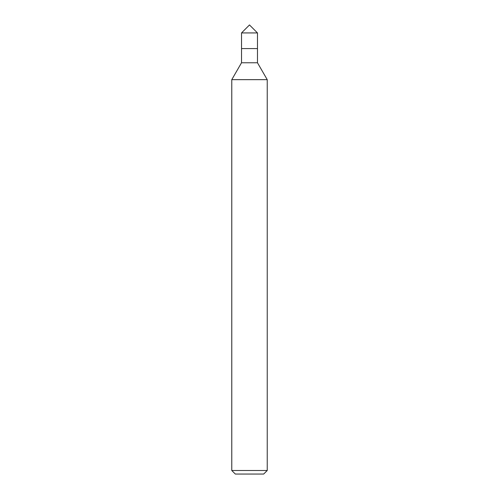 <?xml version="1.0" encoding="UTF-8"?>
<svg xmlns="http://www.w3.org/2000/svg" width="499" height="499" viewBox="0 0 499 499"><rect width="100%" height="100%" fill="white"/><g stroke="black" fill="none" stroke-linecap="round" stroke-linejoin="round"><path stroke-width="0.75" d="M267.227 470.507L231.773 470.507L235.316 474.05L263.684 474.05L267.227 470.507L267.227 79.659L231.773 79.659L241.522 62.768L257.478 62.768L267.227 79.659M241.522 62.768L241.522 48.584L257.478 48.584L257.478 32.928L241.522 32.928L249.5 24.95L257.478 32.928M241.522 32.928L241.522 48.584L257.478 48.584L257.478 62.768M231.773 470.507L231.773 79.659"/></g></svg>
